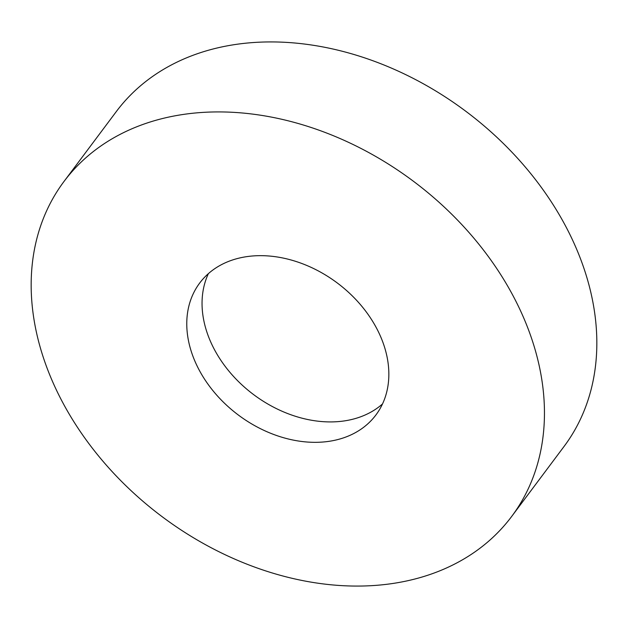 <?xml version="1.0" encoding="UTF-8"?>
<svg xmlns="http://www.w3.org/2000/svg" width="628" height="628" viewBox="0 0 628 628"><rect width="100%" height="100%" fill="white"/><g stroke="black" fill="none" stroke-linecap="round" stroke-linejoin="round"><path stroke-width="0.94" d="M511.639 516.499L564.015 446.508A279.562 209.556 -143.2 0 0 529.828 172.488A279.562 209.556 -143.2 0 0 235.751 44.439A279.562 209.556 -143.2 0 0 116.361 111.501L63.985 181.492A279.562 209.556 -143.2 0 0 98.172 455.512A279.562 209.556 -143.2 0 0 392.249 583.561A279.562 209.556 -143.2 0 0 511.639 516.499A279.562 209.556 -143.2 0 0 477.445 242.479A279.562 209.556 -143.2 0 0 183.376 114.429A279.562 209.556 -143.2 0 0 63.985 181.492M328.923 441.343A110.065 82.504 -143.2 0 0 375.929 414.943A110.065 82.504 -143.2 0 0 362.466 307.061A110.065 82.504 -143.2 0 0 246.694 256.648A110.065 82.504 -143.2 0 0 199.688 283.047A110.065 82.504 -143.2 0 0 213.151 390.93A110.065 82.504 -143.2 0 0 328.923 441.343M382.507 403.945A110.065 82.504 36.8 0 1 344.207 420.933A110.065 82.504 36.8 0 1 233.93 376.855A110.065 82.504 36.8 0 1 208.386 273.635"/></g></svg>
